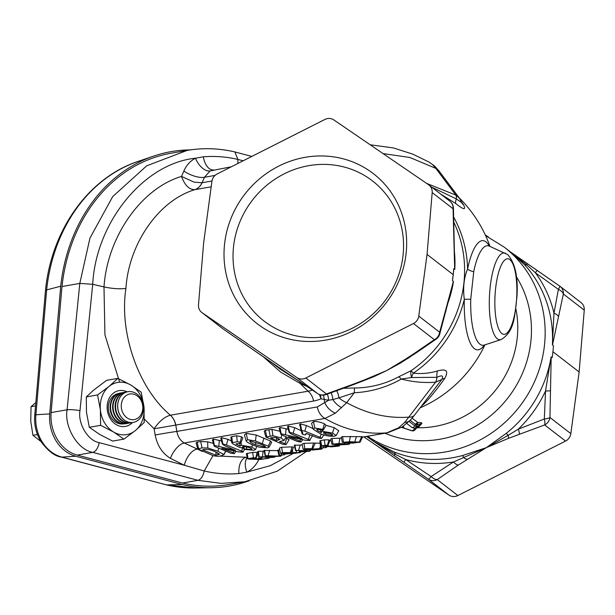 <?xml version="1.0" encoding="UTF-8"?>
<svg xmlns="http://www.w3.org/2000/svg" width="615" height="615" viewBox="0 0 615 615"><rect width="100%" height="100%" fill="white"/><g stroke="black" fill="none" stroke-linecap="round" stroke-linejoin="round"><path stroke-width="0.92" d="M42.012 441.632C47.086 449.673 53.705 454.831 61.869 457.114L166.496 484.889L182.332 484.543L75.691 456.23L61.869 457.114A9.34 4.951 -75.1 0 1 61.108 457.022C54.666 456.184 47.885 450.933 40.759 441.263L40.759 441.263C36.031 433.337 34.017 424.727 34.724 415.433A9.34 1.622 4.9 0 1 35.901 414.771C35.086 424.473 37.123 433.429 42.012 441.632A9.34 2.299 148.5 0 1 40.759 441.263M49.723 413.887L60.7 286.221L45.502 290.195C51.506 229.756 88.675 177.52 138.483 161.261A167.188 137.737 80.1 0 0 46.678 289.519L35.901 414.771L49.723 413.887C49 423.589 51.091 432.537 55.98 440.74C61.054 448.781 67.619 453.947 75.691 456.23M248.122 481.122A169.717 139.813 -99.9 0 1 211.752 487.703A169.717 139.813 -99.9 0 1 182.332 484.543M61.108 457.022L166.496 484.889A167.188 137.737 80.1 0 0 195.478 488.002L211.752 487.703M117.726 407.261A15.567 12.83 -99.9 0 1 127.92 391.709A15.567 12.83 -99.9 0 1 143.472 406.838A15.567 12.83 -99.9 0 1 133.271 422.39A15.567 12.83 -99.9 0 1 117.726 407.261M133.271 422.39L133.209 422.397A15.567 12.83 -99.9 0 1 133.209 422.397A15.567 12.83 -99.9 0 1 131.564 422.559A15.567 12.83 -99.9 0 1 117.657 407.276A15.567 12.83 -99.9 0 1 127.859 391.724A15.567 12.83 -99.9 0 1 127.889 391.717M121.293 406.976A12.992 10.701 -99.9 0 1 131.179 393.869A12.992 10.701 -99.9 0 1 142.78 406.623A12.992 10.701 -99.9 0 1 132.894 419.73A12.992 10.701 -99.9 0 1 121.293 406.976M132.194 422.528A15.567 12.83 -99.9 0 1 131.195 422.751A15.567 12.83 -99.9 0 1 129.542 422.905A15.567 12.83 -99.9 0 1 115.643 407.622A15.567 12.83 -99.9 0 1 125.844 392.078A15.567 12.83 -99.9 0 1 126.859 391.947M130.949 422.789A15.567 12.83 -99.9 0 1 130.695 422.836A15.567 12.83 -99.9 0 1 129.05 422.997A15.567 12.83 -99.9 0 1 115.143 407.714A15.567 12.83 -99.9 0 1 125.345 392.162A15.567 12.83 -99.9 0 1 125.598 392.124M129.68 422.966A15.567 12.83 -99.9 0 1 128.681 423.189A15.567 12.83 -99.9 0 1 127.036 423.343A15.567 12.83 -99.9 0 1 113.129 408.06A15.567 12.83 -99.9 0 1 123.331 392.516A15.567 12.83 -99.9 0 1 124.345 392.385M128.435 423.228A15.567 12.83 -99.9 0 1 128.189 423.274A15.567 12.83 -99.9 0 1 126.536 423.435A15.567 12.83 -99.9 0 1 112.637 408.152A15.567 12.83 -99.9 0 1 122.839 392.601A15.567 12.83 -99.9 0 1 123.085 392.562M127.167 423.404A15.567 12.83 -99.9 0 1 126.167 423.627A15.567 12.83 -99.9 0 1 124.522 423.781A15.567 12.83 -99.9 0 1 110.615 408.498A15.567 12.83 -99.9 0 1 120.817 392.954A15.567 12.83 -99.9 0 1 121.832 392.824M125.921 423.666A15.567 12.83 -99.9 0 1 125.675 423.712A15.567 12.83 -99.9 0 1 124.03 423.873A15.567 12.83 -99.9 0 1 110.123 408.591A15.567 12.83 -99.9 0 1 120.325 393.039A15.567 12.83 -99.9 0 1 120.571 393M123.646 423.873A15.375 12.669 -99.9 0 1 122.07 424.012A15.375 12.669 -99.9 0 1 116.035 422.351A15.375 12.669 -99.9 0 1 108.363 406.254A15.375 12.669 -99.9 0 1 118.357 393.577M132.479 422.505A18.181 14.975 -99.9 0 1 125.299 426.426A18.181 14.975 80.1 0 0 132.517 422.497M127.174 391.863A18.181 14.975 80.1 0 0 119.072 390.61A18.181 14.975 80.1 0 0 107.195 405.562A18.181 14.975 80.1 0 0 116.266 424.642A18.181 14.975 80.1 0 0 125.322 426.426M231.348 166.78L210.115 170.932L204.464 177.266L202.097 182.74A15.567 12.83 -99.9 0 1 194.894 189.658L194.894 189.658C158.939 200.306 128.743 243.548 125.921 288.427C119.026 332.969 138.49 388.48 170.393 415.225C164.62 416.762 159.2 421.283 154.119 428.778L175.775 425.08L176.851 431.43C177.797 436.665 180.264 440.524 184.254 443L202.489 451.495M258.946 459.228C256.14 465.171 252.112 469.468 246.846 472.135L238.889 473.558C227.304 474.519 215.742 473.665 204.211 470.99L184.262 465.232L170.417 458.329C162.306 453.332 157.232 445.56 155.18 435.013A15.882 0.431 170.3 0 1 168.61 432.668A15.882 0.431 170.3 0 1 176.851 431.43L317.286 406.938L328.641 400.25L320.984 398.797A99.376 56.326 79.3 0 1 313.558 401.041L175.775 425.08A15.567 12.83 -99.9 0 0 170.393 415.225L170.393 415.225A15.567 12.692 -98.4 0 1 175.644 425.096M215.066 175.413L204.464 177.266A15.882 6.019 23.4 0 1 196.416 176.682A15.882 6.019 23.4 0 1 183.854 171.047C186.468 165.143 190.35 160.869 195.493 158.224C143.933 163.336 95.894 222.261 92.711 284.299L103.989 286.928C107.364 236.706 141.258 188.398 181.533 176.413L183.854 171.047M194.063 182.14L181.533 176.413C184.823 185.361 189.282 189.774 194.894 189.658A15.567 12.638 79.8 0 0 201.966 182.763L194.063 182.14M426.587 183.37L455.884 195.147L459.49 198.268L439.164 171.147A15.567 12 143.2 0 0 438.326 170.178A15.567 12 143.2 0 0 435.804 168.356L409.913 157.494L383.037 153.573M432.214 187.529A15.567 7.772 108.5 0 1 432.199 187.391L456.315 198.906A9.34 4.367 119.8 0 0 455.884 195.147L435.804 168.356L432.683 164.697L429.439 162.299L412.888 154.173L393.416 147.931L370.192 144.786M367.117 436.343L374.643 441.939L394.384 452.117A9.34 3.09 -68.6 0 1 395.161 454.247L405.631 459.505L431.13 476.54L453.509 461.95L486.35 447.643L506.168 433.421A9.34 0.807 -128.6 0 1 508.151 435.351L518.314 429.162L544.321 418.992L545.528 391.025L551.063 357.007L552.132 357.692A116.773 109.693 127.7 0 0 552.939 351.734A116.773 109.693 127.7 0 0 553.431 345.753L552.385 344.815L553.977 313.189L558.397 289.381L535.311 272.706L526.678 264.804L510.604 252.065M404.101 462.319A9.34 0.477 124.7 0 1 405.631 459.505A119.51 112.268 127.7 0 0 429.285 463.31A119.51 112.268 127.7 0 0 453.509 461.95A9.34 3.967 57.4 0 0 458.275 465.086L437.234 479.6L457.868 495.552A9.34 8.779 127.7 0 1 453.263 496.543A9.34 8.779 127.7 0 1 448.927 495.09L428.294 479.147L366.54 436.442M333.83 119.91A9.34 8.779 -52.3 0 0 329.494 118.457A9.34 8.779 -52.3 0 0 324.889 119.448L217.218 173.93A9.34 8.779 -52.3 0 0 211.921 181.363L203.627 243.025L198.507 304.848A9.34 8.779 -52.3 0 0 201.751 312.451A9.34 8.779 -52.3 0 0 202.135 312.735L296.853 377.541A9.34 8.779 -52.3 0 0 305.793 377.994L413.465 323.521A9.34 8.779 -52.3 0 0 418.761 316.087L427.048 254.425L432.176 192.603A9.34 8.779 -52.3 0 0 428.932 184.992A9.34 8.779 -52.3 0 0 428.54 184.708L333.83 119.91M224.567 244.094A94.887 89.137 127.7 0 1 325.404 156.064A94.887 89.137 127.7 0 1 406.115 253.357A94.887 89.137 127.7 0 1 305.271 341.387A94.887 89.137 127.7 0 1 224.567 244.094M403.048 255.333A88.591 83.225 -52.3 0 0 327.695 164.489A88.591 83.225 -52.3 0 0 233.546 246.684A88.591 83.225 -52.3 0 0 308.899 337.527A88.591 83.225 -52.3 0 0 403.048 255.333M394.384 452.117A116.773 109.693 -52.3 0 0 427.786 459.259A116.773 109.693 -52.3 0 0 462.365 455.584L486.35 447.643L458.275 465.086M552.385 344.815A116.773 109.693 -52.3 0 0 524.503 264.688L512.38 253.434L504.185 247.107A116.773 109.693 127.7 0 1 536.311 377.464A116.773 109.693 127.7 0 1 420.383 453.532A116.773 109.693 127.7 0 1 367.486 436.281M272.391 363.119L280.186 369.146L297.683 380.231M484.274 345.069A54.674 15.698 -87.1 0 1 474.365 348.644A54.674 15.698 -87.1 0 1 464.294 299.367A118.118 110.954 127.7 0 1 413.334 373.174C421.452 374.058 429.47 373.336 437.388 370.983C446.459 368.431 448.881 370.96 444.653 378.571C436.419 389.925 429.577 398.343 424.127 403.847A85.385 18.711 119.1 0 1 421.506 406.023M417.032 427.74L418.577 427.171L421.875 423.489C422.213 422.797 420.821 422.451 417.716 422.459L412.135 418.138M453.816 217.387A118.118 110.954 127.7 0 1 467.577 269.155C463.933 277.688 462.841 287.759 464.294 299.367A9.34 0.807 -178.6 0 1 470.736 299.259A49.846 14.314 92.9 0 0 479.915 344.192A49.846 14.314 92.9 0 0 484.236 345.077L483.828 345.192M505.507 253.28A43.473 12.484 92.9 0 0 489.963 289.119A43.473 12.484 92.9 0 0 497.335 338.827A43.473 12.484 92.9 0 0 501.102 339.595C514.855 331.262 514.501 316.033 516.923 297.007C518.284 277.219 515.209 263.082 507.706 254.595L489.286 246.108A49.846 14.314 92.9 0 0 473.727 271.715A9.34 4.159 -168.5 0 1 467.577 269.155A54.674 15.698 -87.1 0 1 485.965 241.864A54.674 15.698 -87.1 0 1 489.325 246.123M119.056 390.61A18.181 14.975 -99.9 0 1 127.136 391.878M312.489 448.673L304.832 448.704L303.18 449.296L305.201 449.75L317.894 449.012L311.943 450.049L320.476 449.281C322.867 448.904 322.575 448.689 319.6 448.65L306.724 449.396L306.708 448.935L312.489 448.673L312.013 448.42L313.619 443.038L319.677 443.223M319.6 448.65L320.323 446.259M311.021 449.158L309.883 448.75M338.135 446.198C340.18 445.844 339.603 445.652 336.39 445.629L327.349 446.359L324.143 446.029L327.311 445.175L321.453 445.875L327.011 446.751L334.721 445.952L336.098 446.252L330.893 446.874L338.135 446.198L339.365 445.875L339.749 445.029M330.286 446.129L330.893 446.874M306.708 448.935L306.724 449.396L306.847 448.919M328.364 445.998L328.164 444.691M336.39 445.629L336.597 444.952M290.895 452.525L282.462 452.602L280.509 453.34L284.937 454.116L300.22 452.617L292.863 452.648L290.764 453.263L294.7 452.801L297.199 452.817L295.654 453.27L286.905 453.755C283.653 453.593 282.877 453.293 284.584 452.863L290.895 452.525L290.488 452.256L292.079 446.874L293.601 447.151L291.203 452.417M243.778 446.436L244.439 449.442L253.91 450.257L255.563 449.519L251.85 447.059L241.395 445.26L239.996 446.121L235.914 443.938L240.281 443.177L240.204 442.239L237.305 441.731L232.455 442.577L232.877 443.884L239.466 447.382L242.21 447.82L242.564 446.805L243.417 446.482L249.613 447.597L252.012 448.973L251.289 449.411L243.709 448.95L243.309 446.498M332.492 433.091L322.029 431.2L321.238 432.652L317.048 430.323L317.325 429.308L323.175 430.177L326.05 425.342L334.183 427.648L338.765 430.723L336.136 435.543L332.492 433.091L334.183 427.648M323.175 430.177L322.783 429.347L324.451 423.804L326.042 425.365M320.961 446.044L319.838 440.817L324.266 439.886L328.91 439.81L329.517 440.363M303.18 449.296L302.057 444.076L304.002 443.346L313.619 443.038M312.758 448.589L315.141 443.361M231.778 436.619L232.455 442.577L231.786 442.969L230.871 437.242L231.778 436.619L236.652 435.774L241.534 436.781L242.81 438.026L240.896 442.9L240.281 443.177M322.783 429.347L314.826 427.986L313.281 429.285L311.559 423.358L313.466 421.629C316.425 421.252 320.084 421.975 324.451 423.804M247.499 458.867L246.369 453.647L252.634 452.379L257.139 452.325L257.831 452.871M258.377 451.864L258.392 451.302L264.173 451.202M264.596 450.218L265.434 455.577L275.243 456.392L259.199 456.96L271.899 457.499L273.752 457.176L264.75 456.968L280.917 456.184L265.142 455.692L264.019 450.464L277.826 450.626M278.849 455.361L277.734 450.18L279.725 449.726M279.387 448.127L281.632 447.243L292.079 446.874M294.931 444.929L295.761 450.288L306.693 451.341L300.835 451.925L309.03 451.279C310.498 451.041 310.637 450.88 309.437 450.81L295.431 450.418L294.308 445.191L302.273 445.083M320.715 448.058L319.946 442.715M331.877 444.215L337.527 444.991L348.62 444.368L348.936 443.945L338.965 443.569L331.877 444.215L330.755 438.995L332.108 438.441L341.448 438.203M268.202 446.167L255.425 440.924L247.561 439.717L246.138 440.932L244.409 434.997L246.192 433.367L256.24 435.036L270.615 441.07L271.599 442.477L268.97 447.297L268.202 446.167L270.615 441.07M219.494 456.099L247.007 457.299M362.427 437.119L386.75 432.875C364.949 434.544 344.354 429.731 324.974 418.454L184.254 443A15.882 7.526 119.9 0 0 170.417 458.329M197.807 448.958L213.459 455.776L217.941 456.368L221.454 455.761L223.822 454.462L217.802 451.21L207.801 448.004L202.035 447.889L197.807 448.958L196.077 443.008L197.161 442.162L200.682 441.547L207.67 441.808L213.42 443.423M214.151 445.929L212.413 439.979L213.259 439.11L221.523 440.932M221.538 437.665L222.914 444.022L223.906 445.36L235.422 450.288L214.62 445.468L214.535 446.398L230.817 453.178L234.338 453.67L233.277 452.732L221.738 448.289L238.266 451.825L242.756 452.202C243.617 451.987 243.248 451.633 241.633 451.141L226.397 444.922L222.914 444.022L222.515 444.353L220.785 438.395L221.538 437.665L228.027 439.341L231.471 441.009M265.941 437.088L282.308 444.138L286.067 444.645L285.006 443.653L279.487 441.693L284.161 440.386L280.97 437.895L272.929 435.751L265.941 437.088L264.212 431.138L265.334 430.269L271.984 429.401L280.002 431.276M285.552 437.849L289.111 439.648L286.067 444.645M280.878 434.29L279.149 428.332L279.994 427.471L288.25 429.293M288.266 426.026L289.642 432.376L290.641 433.721L302.157 438.641L281.355 433.829L281.27 434.751L297.545 441.539L301.066 442.031L300.012 441.093L288.473 436.642L304.994 440.186L309.483 440.563C310.352 440.348 309.983 439.986 308.369 439.494L293.132 433.283L289.642 432.376L289.25 432.714L287.512 426.749L288.266 426.026L294.762 427.702L301.212 430.715M301.342 430.485L302.595 432.368L302.841 434.451L305.286 434.913L306.139 433.36L318.155 437.995L321.545 438.457L320.1 437.38L304.809 431.115L301.342 430.485L299.605 424.519L300.343 423.92L306.447 425.534L313.096 428.647M342.347 442.393L352.641 443.161L359.398 442.116L349.428 441.739L342.347 442.393L341.225 437.173L342.578 436.619L361.674 436.658C362.973 436.712 362.842 436.873 361.297 437.142M473.727 271.715L470.736 299.259M89.313 427.294L99.645 434.421L112.614 441.086L123.892 439.118L135.354 430.6L144.187 422.536L144.002 407.122L141.173 392.162L130.841 385.036L117.872 378.371L106.595 380.339L93.419 390.287L86.3 396.921L86.484 412.342L89.313 427.294L100.583 425.326L100.399 409.913A26.468 21.809 -99.9 0 0 113.552 431.999A26.468 21.809 80.1 0 0 135.354 430.6A26.468 21.809 80.1 0 0 144.002 407.122A26.468 21.809 80.1 0 0 130.841 385.036A26.468 21.809 80.1 0 0 109.04 386.435A26.468 21.809 80.1 0 0 100.399 409.913L97.57 394.953L86.3 396.921M249.029 480.938L244.862 481.745L221.077 483.39L197.999 480.323L92.75 452.371C77.882 449.911 64.152 427.133 67.073 409.79A9.34 1.415 5.8 0 1 79.973 410.674L92.711 284.291L79.812 283.415L61.984 286.521A168.156 138.529 -99.9 0 1 171.439 153.158L189.312 150.06M306.147 451.671L277.242 471.167L244.839 481.745L229.234 484.466A168.156 138.529 -99.9 0 1 182.494 483.029L77.198 455.085A37.369 30.781 -99.9 0 1 51.13 412.573L61.984 286.521M212.975 455.615L204.211 470.99C203.111 476.248 201.036 479.354 197.999 480.323L182.494 483.029M247.261 457.783A15.882 8.556 63.8 0 0 246.846 472.135L270.262 465.686L292.44 453.893M306.762 386.335A118.118 110.954 127.7 0 1 300.197 383.437A15.567 5.235 115.7 0 0 299.628 381.538M263.489 356.977L280.809 372.213L300.197 383.437A129.235 106.464 80.1 0 0 308.184 391.186A88.691 50.276 -100.7 0 0 312.412 390.11M461.619 202.051L463.526 204.841C466.324 210.368 463.679 209.892 455.592 203.419L440.648 194.048M454.693 269.432L453.063 208.746A9.34 2.222 177.3 0 0 453.432 208.085L454.793 269.378L453.739 268.694L453.24 274.667A116.773 109.693 -52.3 0 0 453.739 268.694M452.44 280.632A116.773 109.693 -52.3 0 0 453.24 274.667L452.44 280.632L453.47 281.57L450.411 293.509M409.682 357.092A116.773 109.693 127.7 0 1 408.575 357.984L386.658 370.576L365.917 379.832M343.954 388.265L354.624 387.988C370.176 387.857 384.859 384.137 398.674 376.826L410.951 370.776A15.567 4.766 -115.8 0 0 411.543 377.533L401.326 379.04C386.789 387.304 371.114 391.878 354.278 392.77L346.699 402.664C366.74 413.787 387.435 418.615 408.775 417.155L435.566 382.184C424.15 383.06 412.734 382.015 401.326 379.04A15.567 3.436 -119.5 0 0 398.674 376.826M427.048 254.425L453.24 274.667M551.186 356.954L549.948 417.493L570.835 433.637L579.13 371.975L584.25 310.152L563.363 294.008L552.478 345.023M579.13 371.975L552.939 351.734M570.835 433.637A9.34 8.779 127.7 0 1 565.539 441.07L544.652 424.927L508.467 438.357L486.35 447.643L508.151 435.351A9.34 1.668 69.4 0 1 508.467 438.357M457.868 495.552L565.539 441.07M363.888 436.904L448.927 495.09M559.758 286.136A9.34 8.779 127.7 0 1 560.119 286.398L581.006 302.549A9.34 8.779 127.7 0 1 584.25 310.152M418.761 316.087L439.648 332.231L453.393 281.363M414.733 353.133L434.351 339.664A9.34 5.151 53.8 0 0 436.258 339.073L416.155 352.872A9.34 3.967 57.4 0 1 414.733 353.133L405.785 358.991A9.34 4.382 56.2 0 0 407.368 358.63L416.155 352.872M305.793 377.994L326.419 393.946L353.51 384.106A9.34 1.199 68.4 0 1 353.341 384.667L364.226 380.47A9.34 1.668 69.4 0 0 364.549 379.855L386.658 370.576L405.785 358.991M202.135 312.735L223.03 328.879A9.34 0.976 124.9 0 1 222.999 328.864A9.34 0.976 124.9 0 1 223.007 328.871L274.943 364.88L317.486 393.485A9.34 6.788 123.6 0 0 317.64 393.592A9.34 6.788 123.6 0 0 317.993 393.808M524.503 264.688A9.34 3.16 137.4 0 0 526.678 264.804L527.439 263.689L510.365 251.881L559.727 286.121A9.34 0.976 124.9 0 1 559.742 286.129A9.34 0.976 124.9 0 1 558.397 289.381A9.34 5.489 -166.3 0 1 563.363 294.008A9.34 8.779 127.7 0 0 560.119 286.398A9.34 9.34 0 0 0 559.742 286.129L537.264 270.5A9.34 0.477 124.7 0 0 535.311 272.706A119.51 112.268 127.7 0 1 553.977 313.189A9.34 4.328 -169.8 0 1 558.543 316.64M407.368 358.63L400.204 363.242L386.658 370.576L373.912 376.649L364.226 380.47M291.595 376.134A9.34 6.027 123.9 0 0 291.718 376.219L245.493 344.5A9.34 0.477 124.7 0 1 245.485 344.492M413.465 323.521L434.351 339.664A9.34 8.779 -52.3 0 0 439.648 332.231A9.34 5.366 16.8 0 1 439.679 334.237L450.464 293.309M445.737 309.668A9.34 4.19 13.3 0 1 445.921 311.113M299.336 381.338A9.34 5.635 124 0 0 299.444 381.415L291.718 376.219A9.34 6.027 123.9 0 0 291.841 376.295M296.853 377.541L317.486 393.485A9.34 8.779 -52.3 0 0 326.419 393.946A9.34 2.629 71.5 0 1 325.781 394.669L353.341 384.667M454.162 235.414A9.34 0.846 179.8 0 1 453.778 235.66M51.13 412.573L67.073 409.79L79.804 283.415L89.944 238.128L112.714 196.585L146.708 165.804L187.06 150.429C202.865 147.708 218.779 148.2 234.807 151.92L251.804 156.425M366.909 436.381L374.643 441.939L395.161 454.247L394.269 455.507M462.365 455.584A9.34 2.022 -104.9 0 1 463.879 457.752A9.34 4.382 56.2 0 0 467.223 459.228M354.624 387.988A15.567 1.007 -92.1 0 0 354.278 392.77L338.957 397.867A15.567 8.487 37.5 0 0 346.699 402.664L335.406 413.172L324.974 418.454A15.567 12.83 80.1 0 1 317.286 406.938M362.404 437.165L387.704 432.752A15.567 12.83 80.1 0 1 386.75 432.875L398.474 427.894L404.685 422.436L408.775 417.155A15.567 8.487 37.5 0 0 414.618 415.017L410.789 419.73A15.567 10.509 40.9 0 1 404.685 422.436M323.344 395.145A15.567 12.607 -82.3 0 1 324.19 399.312L324.835 402.802A15.567 11.969 45.1 0 0 335.406 413.172M336.766 390.879A15.567 6.926 -88.2 0 1 338.957 397.867L332.815 399.589A15.567 9.333 48.5 0 0 341.702 407.737M331.154 392.847A15.567 9.187 -85.6 0 1 332.815 399.589L328.641 400.25A15.567 11.193 -84.2 0 0 327.334 394.146M398.474 427.894A15.567 9.878 58.5 0 0 402.256 426.925L410.789 419.73M414.618 415.017L441.816 379.47L435.566 382.184A9.34 5.281 85.2 0 0 436.934 377.31L411.543 377.533A15.567 8.287 -83 0 1 413.334 373.174A15.567 1.745 -124.3 0 0 410.951 370.776A116.773 109.693 -52.3 0 0 453.978 222.599M429.439 162.306L434.851 166.288A15.567 13.246 133.1 0 0 432.683 164.697M455.592 203.419A15.567 5.643 128.1 0 1 456.315 198.906L461.873 202.712L459.49 198.276M444.653 378.571A15.567 6.089 38.1 0 0 441.816 379.47C443.761 375.627 442.139 374.904 436.934 377.31A15.567 8.064 -106.1 0 1 437.388 370.983M463.526 204.841A15.567 10.14 -33.6 0 1 462.188 203.45M319.208 394.438A15.567 12.723 -113.6 0 1 320.984 398.797A15.567 12.523 -79.4 0 0 320.269 394.807M424.127 403.847A15.567 12.938 48.7 0 0 422.69 404.478M210.115 170.932A15.882 8.933 63.4 0 1 195.493 158.224L203.35 156.817C214.827 155.872 226.335 156.74 237.867 159.416L234.884 151.943M237.92 163.452L237.867 159.416L243.163 160.799M211.975 181.018L201.966 182.763M79.973 410.674C77.728 423.689 87.976 440.786 99.13 442.623L184.262 465.232A15.882 8.003 113 0 1 196.723 449.227M125.921 288.427C119.748 289.188 112.437 288.689 103.989 286.928L104.934 334.891L119.648 382.207M537.272 270.508A9.34 0.477 124.7 0 0 537.264 270.5L527.439 263.689M550.502 390.648A9.34 0.984 2.6 0 1 545.528 391.025A119.51 112.268 127.7 0 1 518.314 429.162A9.34 1.199 68.4 0 1 519.498 434.113M544.321 418.992A9.34 2.552 71.3 0 1 544.652 424.927A9.34 8.779 127.7 0 0 549.948 417.493A9.34 2.345 -0.1 0 1 544.321 418.992M431.13 476.54A9.34 1.061 124.9 0 1 428.294 479.147A9.34 8.779 127.7 0 0 432.629 480.592A9.34 8.779 127.7 0 0 437.234 479.6A9.34 5.22 53.6 0 1 431.13 476.54M406.907 423.574L412.058 427.556L415.133 428.317L412.358 430.854L402.771 427.686L403.847 427.141L402.986 426.472M412.058 427.556A3.113 2.929 -52.3 0 0 414.848 425.888L409.16 421.49M418.292 426.479L418.523 426.11A1.561 0.492 32.5 0 1 418.507 426.141L418.507 426.141A1.561 0.492 32.5 0 1 416.793 425.626L416.57 426.18A1.561 0.538 32.6 0 0 418.215 426.595L418.215 426.595A1.561 0.538 32.6 0 0 418.231 426.564L418.292 426.479A1.561 0.484 -147.5 0 1 418.277 426.502A1.561 0.484 -147.5 0 1 416.601 426.01L414.848 425.888L415.394 424.527A1.561 0.454 -158.3 0 1 417.085 424.896L417.178 424.196A1.561 0.753 24.7 0 0 415.648 423.996L417.716 422.459L417.178 424.196A3.113 0.838 87.5 0 1 417.27 424.888C419.107 423.727 419.784 423.727 419.292 424.904L419.622 424.45A3.113 2.967 -138.2 0 1 421.875 423.489M418.231 426.564L415.133 428.317L416.57 426.18M419.376 424.773L414.794 430.108A3.113 3.021 47.5 0 1 412.358 430.854A3.113 2.222 107.4 0 1 411.758 430.777A3.113 3.113 0 0 0 414.794 430.108M402.771 427.686L401.587 427.333M402.602 426.718A3.113 2.929 -52.3 0 0 403.847 427.141M410.236 420.352L415.448 424.381L415.648 423.996M415.394 424.527L415.448 424.381A1.561 0.577 -160.2 0 1 417.124 424.596M418.523 426.11L419.292 424.904M417.731 427.21A3.113 2.998 -133.8 0 1 418.577 427.171M245.27 159.731L244.724 160.008M198.537 448.496L197.161 442.162M225.72 451.387L223.814 454.885L225.497 451.302M217.802 451.21L218.648 448.45M207.801 448.004L207.67 441.808M202.035 447.889L200.682 441.547M219.601 454.124L215.988 455.238L202.52 449.765L204.288 449.457C207.317 449.05 210.899 449.788 215.05 451.671L219.632 454.201M215.988 455.238L215.957 452.048M218.832 446.313L219.34 440.294M214.535 446.398L213.259 439.11M234.338 453.67L235.86 451.395M233.277 452.732L233.831 451.01M242.756 452.202L244.624 449.504M241.633 451.141L243.11 446.544M226.397 444.922L228.027 439.341M240.204 442.239L241.534 436.781M237.305 441.731L236.652 435.774M251.289 449.411L251.166 448.258M246.454 448.996L246.753 446.736M251.85 447.059L252.396 444.891M241.395 445.26L241.08 442.431M239.996 446.121L239.789 443.261M262.336 443.53L264.004 438.057M255.425 440.924L256.24 435.036M247.561 439.717L246.192 433.367M246.138 440.932L247.391 442.316L253.249 445.245L259.238 447.182L267.663 447.858L268.97 447.297M265.549 446.698L264.988 447.02L255.363 444.653C251.458 443.254 249.736 442.039 250.197 441.017L259.568 443.861C263.574 445.183 265.38 446.244 264.988 447.02L264.888 446.144M249.636 441.309L250.197 441.017M280.97 437.895L281.816 435.105M272.929 435.751L271.984 429.401M266.71 436.604L265.334 430.269M285.006 443.653L286.751 438.249M272.476 437.565L275.735 437.542L279.863 439.471L276.527 440.517L270.638 437.88L272.476 437.565M276.527 440.517L276.604 437.765M278.364 440.194L278.157 438.326M285.568 434.674L286.075 428.655M281.27 434.751L279.994 427.471M301.066 442.031L302.595 439.756M300.012 441.093L300.566 439.371M309.483 440.563L312.635 435.528M308.369 439.494L309.829 434.951M293.132 433.283L294.762 427.702M321.545 438.457L323.774 434.936M320.1 437.38L321.161 434.059M304.809 431.115L306.447 425.534M301.696 430.277L300.343 423.92M301.696 430.969L302.157 433.982L300.474 428.178M317.048 430.323L317.555 429.278M316.81 429.593L317.325 429.308M314.826 427.986L313.466 421.629M313.281 429.285L320.092 433.652C325.343 435.751 330.194 436.589 334.652 436.173L336.136 435.543M322.029 431.2L321.791 430.108M320.4 430.385L321.238 432.652M332.584 434.966L332.015 435.335L325.566 434.236C323.467 433.421 322.975 432.814 324.074 432.414L330.094 433.567C332.377 434.359 333.015 434.951 332.015 435.335L331.9 434.351M325.566 434.236L326.004 432.46M323.467 432.745L324.074 432.414M354.801 441.947L356.423 436.535M349.428 441.739L350.335 436.335M343.408 441.97L342.578 436.619M359.091 442.546L361.674 436.658M357.415 442.485L349.566 442.831C346.537 442.754 345.169 442.539 345.469 442.177L356.984 442.416M345.053 442.316L345.469 442.177M344.331 443.769L344.585 442.946M338.965 443.569L339.864 438.157M332.938 443.799L332.108 438.441M348.62 444.368L349.243 443.2M346.952 444.314L339.103 444.653C336.074 444.576 334.706 444.361 334.998 443.999L346.522 444.238M334.591 444.145L334.998 443.999M327.418 445.46L328.91 439.81M325.089 445.245L324.266 439.886M321.837 446.252L320.607 440.524M329.11 446.644L329.955 446.175L329.11 446.644M336.62 446.098L336.074 445.998M332.392 446.582L332.484 445.975M325.919 447.597L321.145 447.928L325.919 447.597L325.881 446.675M323.352 447.551L323.175 446.413M321.407 448.143L320.546 444.099M304.832 448.704L304.002 443.346M311.943 450.049L311.313 449.573M320.476 449.281L322.083 448.865M298.636 450.295L300.197 444.922M307.116 451.218L306.677 451.149M300.835 451.925L300.112 450.926M309.03 451.279C310.498 451.041 310.637 450.88 309.437 450.81L309.883 449.703M296.061 452.463L296.599 450.649M292.863 452.648L292.417 449.765M290.764 453.263L290.441 452.579M295.654 453.27L295.584 452.817M286.905 453.755L287.236 452.64M283.584 453.201L284.584 452.863M282.462 452.602L281.632 447.243M300.22 452.617L300.543 451.925M284.053 454.9L279.279 455.231L284.053 454.9L283.992 454.07M281.486 454.846L281.316 453.739M279.541 455.446L278.449 449.949M262.451 456.599L263.105 451.187M259.199 456.96L258.392 451.302M274.605 457.283L275.136 456.653M273.752 457.176L273.89 456.722M280.917 456.184L281.655 455.315M280.01 456.046L280.194 455.438M268.125 455.592L269.693 450.218M255.74 457.967L253.449 457.737L248.037 458.682L248.652 459.09L260.007 459.513L268.717 458.275L261.621 459.167L256.993 459.121L261.014 458.175L254.695 459.021L251.12 458.767L255.74 457.967L257.139 452.325M253.449 457.737L252.634 452.379M248.652 459.09L248.037 458.682L247.199 453.332M268.717 458.275L268.724 457.514M266.395 458.329L266.264 457.46M261.621 459.167L262.113 457.245M261.244 458.383L261.314 457.183M258.946 458.283L258.377 454.539M254.695 459.021L254.718 458.144M117.872 378.371L109.04 386.435L97.57 394.953M123.892 439.118L113.552 431.999L100.583 425.326M60.7 286.221A169.717 139.813 -99.9 0 1 153.896 156.033A169.717 139.813 -99.9 0 1 190.343 149.906M45.502 290.195L34.724 415.433M40.882 441.462L32.941 435.312L30.75 421.214L31.042 406.684L35.839 402.525M37.446 434.528L32.941 435.312M35.547 405.9L31.042 406.684M501.848 333.522A37.838 10.87 92.9 0 0 516.131 304.502A37.838 10.87 92.9 0 0 509.873 259.615A37.838 10.87 92.9 0 0 495.598 288.635A37.838 10.87 92.9 0 0 501.848 333.522M155.18 435.013L154.119 428.778L144.348 419.076M506.168 433.421A116.773 109.693 -52.3 0 0 551.063 357.007M211.183 186.814L194.894 189.658M384.936 433.237A106.656 100.191 -52.3 0 0 417.5 440.586A106.656 100.191 -52.3 0 0 515.478 386.904A106.656 100.191 -52.3 0 0 516.331 276.658M417.216 427.74A96.532 90.682 -52.3 0 0 515.831 308.653M238.889 473.558A15.882 8.887 85.3 0 1 246.015 457.422L247.145 457.229M170.393 415.225L308.184 391.186A15.567 12.83 -99.9 0 1 313.558 401.041M454.37 251.097A116.773 109.693 127.7 0 1 454.793 269.378M453.47 281.57A116.773 109.693 127.7 0 1 447.858 303.233M453.432 208.085A9.34 9.34 0 0 0 449.819 201.136A9.34 8.779 -52.3 0 1 453.063 208.746L432.176 192.603M353.51 384.106L364.549 379.855M485.258 234.899L488.425 237.029L485.25 234.892M201.751 312.451L222.638 328.602A9.34 8.779 -52.3 0 0 223.03 328.879L245.493 344.5M99.13 442.623A9.34 4.958 -75.1 0 1 92.75 452.371L77.198 455.085M213.244 169.94A15.882 9.064 85.3 0 1 203.35 156.817M218.018 454.885L217.556 452.755M255.363 444.653L255.925 442.385M270.208 435.997L268.855 429.654M349.566 442.831L349.743 442.131M339.103 444.653L339.28 443.961M313.635 449.734L313.704 449.296M306.531 450.741L306.816 449.811M298.982 452.494L299.474 450.887M125.844 392.078L125.345 392.162M123.331 392.516L122.839 392.601M120.817 392.954L120.325 393.039M501.102 339.595L484.236 345.077M420.083 407.876A129.235 129.235 0 0 0 484.943 344.846M485.581 235.599L504.185 247.107M489.286 246.108L488.748 245.792M330.309 446.805L330.163 446.144M489.963 246.407A129.235 129.235 0 0 0 459.059 197.699M449.819 201.136L428.932 184.992M436.258 339.073A9.34 9.34 0 0 0 439.679 334.237M325.781 394.669A9.34 9.34 0 0 1 317.64 393.592L299.444 381.415M369.646 438.295L369.2 437.957M387.704 432.752L402.256 426.925M434.851 166.288L439.164 171.147M461.873 202.712L462.05 203.25M212.967 169.986L213.443 169.924M411.758 430.777L401.995 427.502M242.548 447.589L242.948 446.582M255.563 449.519L256.755 446.498M284.161 440.386L285.967 437.08M305.939 434.39L306.431 433.49M360.067 442.277L362.566 436.819M349.604 444.099L350.012 443.207M327.872 445.322L330.24 440.132M326.35 447.482L326.696 446.736M322.091 448.858L322.421 448.12M299.912 451.841L299.713 450.903M310.268 450.956L310.875 449.619M290.165 453.17L290.042 452.602M280.502 453.34L279.379 448.127M284.484 454.785L284.791 454.108M258.869 456.814L257.746 451.595M256.155 457.837L258.146 453.47M269.139 458.167L269.432 457.522M126.167 423.627L125.675 423.712M128.681 423.189L128.189 423.274M131.195 422.751L130.695 422.836M138.483 161.261L153.896 156.033M195.478 488.002L165.812 484.82"/></g></svg>
